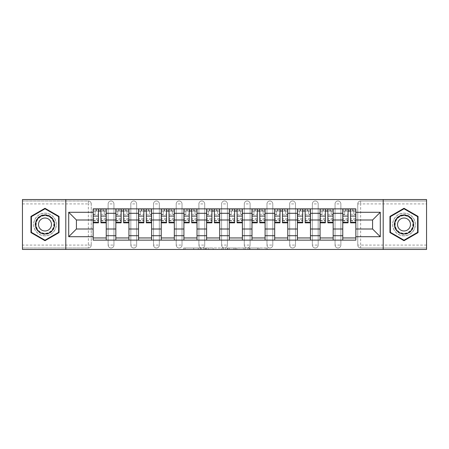 <?xml version="1.0" encoding="UTF-8"?>
<svg xmlns="http://www.w3.org/2000/svg" width="449" height="449" viewBox="0 0 449 449"><rect width="100%" height="100%" fill="white"/><g stroke="black" fill="none" stroke-linecap="round" stroke-linejoin="round"><path stroke-width="0.34" stroke-dasharray="2.25 1.68" d="M201.225 249.448L185.055 249.448L201.225 249.448L201.225 247.994L193.693 247.994L193.693 249.448L193.693 247.994L201.225 247.994L201.225 249.448L201.225 247.994L193.693 247.994L193.693 249.448L193.693 247.994L201.225 247.994L185.055 247.994L201.225 247.994M335.055 203.919A2.907 2.907 0 0 1 337.962 201.006A2.907 2.907 0 0 1 340.87 203.919A2.907 2.907 0 0 0 337.962 201.006A2.907 2.907 0 0 0 335.055 203.919L335.055 245.081A2.907 2.907 0 0 0 337.962 247.994A2.907 2.907 0 0 0 340.87 245.081L340.87 203.919A2.907 2.907 0 0 0 337.962 201.006A2.907 2.907 0 0 0 335.055 203.919L335.055 245.081A2.907 2.907 0 0 0 337.962 247.994A2.907 2.907 0 0 0 340.87 245.081L340.87 203.919L335.055 203.919M312.358 203.919A2.907 2.907 0 0 1 315.271 201.006A2.907 2.907 0 0 1 318.178 203.919A2.907 2.907 0 0 0 315.271 201.006A2.907 2.907 0 0 0 312.358 203.919L312.358 245.081A2.907 2.907 0 0 0 315.271 247.994A2.907 2.907 0 0 0 318.178 245.081L318.178 203.919A2.907 2.907 0 0 0 315.271 201.006A2.907 2.907 0 0 0 312.358 203.919L312.358 245.081A2.907 2.907 0 0 0 315.271 247.994A2.907 2.907 0 0 0 318.178 245.081L318.178 203.919L312.358 203.919M289.667 203.919A2.907 2.907 0 0 1 292.58 201.006A2.907 2.907 0 0 1 295.487 203.919A2.907 2.907 0 0 0 292.58 201.006A2.907 2.907 0 0 0 289.667 203.919L289.667 245.081A2.907 2.907 0 0 0 292.58 247.994A2.907 2.907 0 0 0 295.487 245.081L295.487 203.919A2.907 2.907 0 0 0 292.58 201.006A2.907 2.907 0 0 0 289.667 203.919L289.667 245.081A2.907 2.907 0 0 0 292.58 247.994A2.907 2.907 0 0 0 295.487 245.081L295.487 203.919L289.667 203.919M266.975 203.919A2.907 2.907 0 0 1 269.883 201.006A2.907 2.907 0 0 1 272.796 203.919A2.907 2.907 0 0 0 269.883 201.006A2.907 2.907 0 0 0 266.975 203.919L266.975 245.081A2.907 2.907 0 0 0 269.883 247.994A2.907 2.907 0 0 0 272.796 245.081L272.796 203.919A2.907 2.907 0 0 0 269.883 201.006A2.907 2.907 0 0 0 266.975 203.919L266.975 245.081A2.907 2.907 0 0 0 269.883 247.994A2.907 2.907 0 0 0 272.796 245.081L272.796 203.919L266.975 203.919M244.284 203.919A2.907 2.907 0 0 1 247.191 201.006A2.907 2.907 0 0 1 250.104 203.919A2.907 2.907 0 0 0 247.191 201.006A2.907 2.907 0 0 0 244.284 203.919L244.284 245.081A2.907 2.907 0 0 0 247.191 247.994A2.907 2.907 0 0 0 250.104 245.081L250.104 203.919A2.907 2.907 0 0 0 247.191 201.006A2.907 2.907 0 0 0 244.284 203.919L244.284 245.081A2.907 2.907 0 0 0 247.191 247.994A2.907 2.907 0 0 0 250.104 245.081L250.104 203.919L244.284 203.919M221.593 203.919A2.907 2.907 0 0 1 224.5 201.006A2.907 2.907 0 0 1 227.407 203.919A2.907 2.907 0 0 0 224.5 201.006A2.907 2.907 0 0 0 221.593 203.919L221.593 245.081A2.907 2.907 0 0 0 224.5 247.994A2.907 2.907 0 0 0 227.407 245.081L227.407 203.919A2.907 2.907 0 0 0 224.5 201.006A2.907 2.907 0 0 0 221.593 203.919L221.593 245.081A2.907 2.907 0 0 0 224.5 247.994A2.907 2.907 0 0 0 227.407 245.081L227.407 203.919L221.593 203.919M198.896 203.919A2.907 2.907 0 0 1 201.809 201.006A2.907 2.907 0 0 1 204.716 203.919A2.907 2.907 0 0 0 201.809 201.006A2.907 2.907 0 0 0 198.896 203.919L198.896 245.081A2.907 2.907 0 0 0 201.809 247.994A2.907 2.907 0 0 0 204.716 245.081L204.716 203.919A2.907 2.907 0 0 0 201.809 201.006A2.907 2.907 0 0 0 198.896 203.919L198.896 245.081A2.907 2.907 0 0 0 201.809 247.994A2.907 2.907 0 0 0 204.716 245.081L204.716 203.919L198.896 203.919M176.204 203.919A2.907 2.907 0 0 1 179.117 201.006A2.907 2.907 0 0 1 182.025 203.919A2.907 2.907 0 0 0 179.117 201.006A2.907 2.907 0 0 0 176.204 203.919L176.204 245.081A2.907 2.907 0 0 0 179.117 247.994A2.907 2.907 0 0 0 182.025 245.081L182.025 203.919A2.907 2.907 0 0 0 179.117 201.006A2.907 2.907 0 0 0 176.204 203.919L176.204 245.081A2.907 2.907 0 0 0 179.117 247.994A2.907 2.907 0 0 0 182.025 245.081L182.025 203.919L176.204 203.919M153.513 203.919A2.907 2.907 0 0 1 156.42 201.006A2.907 2.907 0 0 1 159.333 203.919A2.907 2.907 0 0 0 156.42 201.006A2.907 2.907 0 0 0 153.513 203.919L153.513 245.081A2.907 2.907 0 0 0 156.42 247.994A2.907 2.907 0 0 0 159.333 245.081L159.333 203.919A2.907 2.907 0 0 0 156.42 201.006A2.907 2.907 0 0 0 153.513 203.919L153.513 245.081A2.907 2.907 0 0 0 156.42 247.994A2.907 2.907 0 0 0 159.333 245.081L159.333 203.919L153.513 203.919M130.822 203.919A2.907 2.907 0 0 1 133.729 201.006A2.907 2.907 0 0 1 136.642 203.919A2.907 2.907 0 0 0 133.729 201.006A2.907 2.907 0 0 0 130.822 203.919L130.822 245.081A2.907 2.907 0 0 0 133.729 247.994A2.907 2.907 0 0 0 136.642 245.081L136.642 203.919A2.907 2.907 0 0 0 133.729 201.006A2.907 2.907 0 0 0 130.822 203.919L130.822 245.081A2.907 2.907 0 0 0 133.729 247.994A2.907 2.907 0 0 0 136.642 245.081L136.642 203.919L130.822 203.919M108.13 203.919A2.907 2.907 0 0 1 111.038 201.006A2.907 2.907 0 0 1 113.945 203.919A2.907 2.907 0 0 0 111.038 201.006A2.907 2.907 0 0 0 108.13 203.919L108.13 245.081A2.907 2.907 0 0 0 111.038 247.994A2.907 2.907 0 0 0 113.945 245.081L113.945 203.919A2.907 2.907 0 0 0 111.038 201.006A2.907 2.907 0 0 0 108.13 203.919L108.13 245.081A2.907 2.907 0 0 0 111.038 247.994A2.907 2.907 0 0 0 113.945 245.081L113.945 203.919L108.13 203.919M44.995 235.848A11.348 11.348 0 0 1 33.653 224.5A11.348 11.348 0 0 1 44.995 213.152A11.348 11.348 0 0 1 56.344 224.5A11.348 11.348 0 0 1 44.995 235.848A11.348 11.348 0 0 1 33.653 224.5A11.348 11.348 0 0 1 44.995 213.152A11.348 11.348 0 0 1 56.344 224.5A11.348 11.348 0 0 1 44.995 235.848M404.005 235.848A11.348 11.348 0 0 1 392.656 224.5A11.348 11.348 0 0 1 404.005 213.152A11.348 11.348 0 0 1 415.347 224.5A11.348 11.348 0 0 1 404.005 235.848A11.348 11.348 0 0 1 392.656 224.5A11.348 11.348 0 0 1 404.005 213.152A11.348 11.348 0 0 1 415.347 224.5A11.348 11.348 0 0 1 404.005 235.848M266.229 249.448L249.38 249.448L266.229 249.448L266.229 247.994L259.017 247.994L267.655 247.994L267.655 249.448L267.655 247.994L249.38 247.994L267.655 247.994L267.655 249.448L267.655 247.994L266.229 247.994L266.229 249.448M257.591 249.448L249.953 249.448L257.591 249.448L257.591 247.994L259.017 247.994L257.591 247.994L257.591 249.448L257.591 247.994L249.953 247.994L249.953 249.448L249.953 247.994L257.591 247.994L257.591 249.448M247.955 249.448L249.38 249.448L247.955 249.448L247.955 247.994L249.38 247.994L247.955 247.994L247.955 249.448M183.63 249.448L185.055 249.448L183.63 249.448L183.63 247.994L185.055 247.994L183.63 247.994L183.63 249.448M426.55 245.081L360.654 245.081L360.654 247.994L426.55 247.994L426.55 249.448L22.45 249.448L22.45 247.994L88.346 247.994A2.907 2.907 0 0 0 91.254 245.081L91.254 203.919A2.907 2.907 0 0 0 88.346 201.006A2.907 2.907 0 0 1 91.254 203.919A2.907 2.907 0 0 0 88.346 201.006L22.45 201.006L22.45 199.552L426.55 199.552L426.55 201.006L360.654 201.006A2.907 2.907 0 0 0 357.746 203.919L357.746 245.081A2.907 2.907 0 0 0 360.654 247.994A2.907 2.907 0 0 1 357.746 245.081A2.907 2.907 0 0 0 360.654 247.994L426.55 247.994L426.55 201.006L360.654 201.006A2.907 2.907 0 0 0 357.746 203.919L357.746 245.081L360.654 245.081L360.654 203.919L426.55 203.919M223.248 249.448L221.823 249.448L223.248 249.448L223.248 247.994L223.248 249.448M204.974 249.448L221.823 249.448L203.549 249.448L204.974 249.448L204.974 247.994L223.248 247.994L203.549 247.994L203.549 249.448L203.549 247.994L204.974 247.994L204.974 249.448M227.177 249.448L245.451 249.448L225.752 249.448L227.177 249.448L227.177 247.994L245.451 247.994L245.451 249.448L245.451 247.994L236.814 247.994L236.814 249.448M91.254 245.081L91.254 203.919L88.346 203.919L88.346 245.081L22.45 245.081L22.45 247.994L88.346 247.994A2.907 2.907 0 0 0 91.254 245.081A2.907 2.907 0 0 1 88.346 247.994L88.346 245.081L91.254 245.081M22.45 203.919L88.346 203.919L88.346 201.006L22.45 201.006L22.45 245.081M342.761 208.864L355.855 208.864L355.855 211.047L342.761 211.047L342.761 208.864L333.164 208.864L333.164 211.047L320.07 211.047L320.07 208.864L310.467 208.864L310.467 211.047L297.378 211.047L297.378 208.864L287.775 208.864L287.775 211.047L274.687 211.047L274.687 208.864L265.084 208.864L265.084 211.047L251.99 211.047L251.99 208.864L242.393 208.864L242.393 211.047L229.299 211.047L229.299 208.864L219.701 208.864L219.701 211.047L206.607 211.047L206.607 208.864L197.01 208.864L197.01 211.047L183.916 211.047L183.916 208.864L174.313 208.864L174.313 211.047L161.225 211.047L161.225 208.864L151.622 208.864L151.622 211.047L138.533 211.047L138.533 208.864L128.93 208.864L128.93 211.047L115.836 211.047L115.836 208.864L106.239 208.864L106.239 211.047L93.145 211.047L93.145 237.953L106.239 237.953L106.239 211.047M106.239 237.953L106.239 240.136L115.836 240.136L115.836 237.953L128.93 237.953L128.93 211.047M115.836 211.047L115.836 237.953M128.93 237.953L128.93 240.136L138.533 240.136L138.533 237.953L151.622 237.953L151.622 211.047M138.533 211.047L138.533 237.953M151.622 237.953L151.622 240.136L161.225 240.136L161.225 237.953L174.313 237.953L174.313 211.047M161.225 211.047L161.225 237.953M174.313 237.953L174.313 240.136L183.916 240.136L183.916 237.953L197.01 237.953L197.01 211.047M183.916 211.047L183.916 237.953M197.01 237.953L197.01 240.136L206.607 240.136L206.607 237.953L219.701 237.953L219.701 211.047M206.607 211.047L206.607 237.953M219.701 237.953L219.701 240.136L229.299 240.136L229.299 237.953L242.393 237.953L242.393 211.047M229.299 211.047L229.299 237.953M242.393 237.953L242.393 240.136L251.99 240.136L251.99 237.953L265.084 237.953L265.084 211.047M251.99 211.047L251.99 237.953M265.084 237.953L265.084 240.136L274.687 240.136L274.687 237.953L287.775 237.953L287.775 211.047M274.687 211.047L274.687 237.953M287.775 237.953L287.775 240.136L297.378 240.136L297.378 237.953L310.467 237.953L310.467 211.047M297.378 211.047L297.378 237.953M310.467 237.953L310.467 240.136L320.07 240.136L320.07 237.953L333.164 237.953L333.164 211.047M320.07 211.047L320.07 237.953M333.164 237.953L333.164 240.136L342.761 240.136L342.761 237.953L355.855 237.953L355.855 211.047M342.761 211.047L342.761 237.953M333.164 229.007L342.761 229.007M310.467 229.007L320.07 229.007M287.775 229.007L297.378 229.007M265.084 229.007L274.687 229.007M242.393 229.007L251.99 229.007M219.701 229.007L229.299 229.007M197.01 229.007L206.607 229.007M174.313 229.007L183.916 229.007M151.622 229.007L161.225 229.007M128.93 229.007L138.533 229.007M106.239 229.007L115.836 229.007M342.761 219.993L333.164 219.993M320.07 219.993L310.467 219.993M297.378 219.993L287.775 219.993M274.687 219.993L265.084 219.993M251.99 219.993L242.393 219.993M229.299 219.993L219.701 219.993M206.607 219.993L197.01 219.993M183.916 219.993L174.313 219.993M161.225 219.993L151.622 219.993M138.533 219.993L128.93 219.993M115.836 219.993L106.239 219.993M93.145 219.993L76.42 219.993L76.42 229.007L93.145 229.007M65.801 249.448L65.801 199.552M383.199 249.448L383.199 199.552M355.855 229.007L372.58 229.007L372.58 219.993L355.855 219.993M106.239 240.136L93.145 240.136L93.145 237.953M93.145 211.047L93.145 208.864L106.239 208.864M115.836 208.864L128.93 208.864M138.533 208.864L151.622 208.864M161.225 208.864L174.313 208.864M183.916 208.864L197.01 208.864M206.607 208.864L219.701 208.864M229.299 208.864L242.393 208.864M251.99 208.864L265.084 208.864M274.687 208.864L287.775 208.864M297.378 208.864L310.467 208.864M320.07 208.864L333.164 208.864M355.855 237.953L355.855 240.136L342.761 240.136M333.164 240.136L320.07 240.136M310.467 240.136L297.378 240.136M287.775 240.136L274.687 240.136M265.084 240.136L251.99 240.136M242.393 240.136L229.299 240.136M219.701 240.136L206.607 240.136M197.01 240.136L183.916 240.136M174.313 240.136L161.225 240.136M151.622 240.136L138.533 240.136M128.93 240.136L115.836 240.136M93.218 211.047L98.454 211.047M100.93 211.047L106.166 211.047M340.87 245.081A2.907 2.907 0 0 1 337.962 247.994A2.907 2.907 0 0 1 335.055 245.081L340.87 245.081M318.178 245.081A2.907 2.907 0 0 1 315.271 247.994A2.907 2.907 0 0 1 312.358 245.081L318.178 245.081M295.487 245.081A2.907 2.907 0 0 1 292.58 247.994A2.907 2.907 0 0 1 289.667 245.081L295.487 245.081M272.796 245.081A2.907 2.907 0 0 1 269.883 247.994A2.907 2.907 0 0 1 266.975 245.081L272.796 245.081M250.104 245.081A2.907 2.907 0 0 1 247.191 247.994A2.907 2.907 0 0 1 244.284 245.081L250.104 245.081M227.407 245.081A2.907 2.907 0 0 1 224.5 247.994A2.907 2.907 0 0 1 221.593 245.081L227.407 245.081M204.716 245.081A2.907 2.907 0 0 1 201.809 247.994A2.907 2.907 0 0 1 198.896 245.081L204.716 245.081M182.025 245.081A2.907 2.907 0 0 1 179.117 247.994A2.907 2.907 0 0 1 176.204 245.081L182.025 245.081M159.333 245.081A2.907 2.907 0 0 1 156.42 247.994A2.907 2.907 0 0 1 153.513 245.081L159.333 245.081M136.642 245.081A2.907 2.907 0 0 1 133.729 247.994A2.907 2.907 0 0 1 130.822 245.081L136.642 245.081M113.945 245.081A2.907 2.907 0 0 1 111.038 247.994A2.907 2.907 0 0 1 108.13 245.081L113.945 245.081M115.909 211.047L121.146 211.047M123.621 211.047L128.857 211.047M138.601 211.047L143.843 211.047M146.312 211.047L151.549 211.047M161.298 211.047L166.534 211.047M169.004 211.047L174.24 211.047M183.989 211.047L189.225 211.047M191.701 211.047L196.937 211.047M206.68 211.047L211.917 211.047M214.392 211.047L219.628 211.047M229.372 211.047L234.608 211.047M237.083 211.047L242.32 211.047M252.063 211.047L257.299 211.047M259.775 211.047L265.011 211.047M274.76 211.047L279.996 211.047M282.466 211.047L287.702 211.047M297.451 211.047L302.688 211.047M305.157 211.047L310.399 211.047M320.143 211.047L325.379 211.047M327.854 211.047L333.091 211.047M342.834 211.047L348.07 211.047M350.546 211.047L355.782 211.047M59.032 216.396L44.995 208.291L30.959 216.396L30.959 232.604L44.995 240.709L59.032 232.604L59.032 216.396M418.041 216.396L404.005 208.291L389.968 216.396L389.968 232.604L404.005 240.709L418.041 232.604L418.041 216.396M206.546 249.448L208.617 249.448L206.546 249.448L206.546 247.994L205.547 247.994L205.547 249.448L205.547 247.994L208.617 247.994L206.546 247.994L206.546 249.448M208.617 249.448L213.185 249.448L208.617 249.448L208.617 247.994L213.185 247.994L213.185 249.448L213.185 247.994L208.617 247.994L208.617 249.448M227.177 247.994L235.388 247.994L235.388 249.448L235.388 247.994L233.957 247.994L235.388 247.994L235.388 249.448L235.388 247.994L236.814 247.994M227.75 247.994L227.75 249.448L227.75 247.994M225.752 247.994L225.752 249.448L225.752 247.994M103.04 209.01L103.253 210.901L103.253 209.01L103.04 210.901L93.218 210.901L93.218 214.538L95.109 214.538L95.109 210.901L93.218 210.901L98.454 210.901L98.454 209.01L100.93 209.01L100.93 210.901L106.166 210.901L104.275 210.901L106.166 210.901L106.166 222.827M104.275 210.901L104.275 214.538L106.166 214.538L104.275 214.538L104.275 210.901L106.166 210.901L106.166 209.01M106.166 218.349L100.93 218.349L100.93 220.936L100.93 210.901M100.93 218.349L100.93 219.527L106.166 219.527M100.93 219.527L100.93 222.827M96.344 209.01L96.344 210.901L96.344 209.01L93.218 209.01L93.218 214.538L95.109 214.538L95.109 210.901L93.218 210.901L93.218 220.936L93.218 218.349L98.454 218.349L98.454 220.936L98.454 210.901M98.454 218.349L98.454 222.827M93.218 218.349L93.218 219.527L98.454 219.527M93.218 219.527L93.218 222.827M125.731 209.01L125.95 210.901L125.95 209.01L125.731 210.901L115.909 210.901L115.909 214.538L117.801 214.538L117.801 210.901L115.909 210.901L121.146 210.901L121.146 209.01L123.621 209.01L123.621 210.901L128.857 210.901L126.966 210.901L128.857 210.901L128.857 222.827M126.966 210.901L126.966 214.538L128.857 214.538L126.966 214.538L126.966 210.901L128.857 210.901L128.857 209.01M128.857 218.349L123.621 218.349L123.621 220.936L123.621 210.901M123.621 218.349L123.621 219.527L128.857 219.527M123.621 219.527L123.621 222.827M119.041 209.01L119.041 210.901L119.041 209.01L115.909 209.01L115.909 214.538L117.801 214.538L117.801 210.901L115.909 210.901L115.909 220.936L115.909 218.349L121.146 218.349L121.146 220.936L121.146 210.901M121.146 218.349L121.146 222.827M115.909 218.349L115.909 219.527L121.146 219.527M115.909 219.527L115.909 222.827M148.423 209.01L148.641 210.901L148.641 209.01L148.423 210.901L138.601 210.901L138.601 214.538L140.492 214.538L140.492 210.901L138.601 210.901L143.843 210.901L143.843 209.01L146.312 209.01L146.312 210.901L151.549 210.901L149.657 210.901L151.549 210.901L151.549 222.827M149.657 210.901L149.657 214.538L151.549 214.538L149.657 214.538L149.657 210.901L151.549 210.901L151.549 209.01M151.549 218.349L146.312 218.349L146.312 220.936L146.312 210.901M146.312 218.349L146.312 219.527L151.549 219.527M146.312 219.527L146.312 222.827M141.732 209.01L141.732 210.901L141.732 209.01L138.601 209.01L138.601 214.538L140.492 214.538L140.492 210.901L138.601 210.901L138.601 220.936L138.601 218.349L143.843 218.349L143.843 220.936L143.843 210.901M143.843 218.349L143.843 222.827M138.601 218.349L138.601 219.527L143.843 219.527M138.601 219.527L138.601 222.827M36.492 229.411A9.816 9.816 0 0 0 49.906 233.003A9.816 9.816 0 0 0 53.498 219.589A9.816 9.816 0 0 0 40.09 215.997A9.816 9.816 0 0 0 36.492 229.411M52.87 219.954A9.092 9.092 0 0 1 49.542 232.374A9.092 9.092 0 0 1 37.121 229.046A9.092 9.092 0 0 0 49.542 232.374A9.092 9.092 0 0 0 52.87 219.954A9.092 9.092 0 0 0 40.449 216.626A9.092 9.092 0 0 0 37.121 229.046A9.092 9.092 0 0 1 40.449 216.626A9.092 9.092 0 0 1 52.87 219.954A9.092 9.092 0 0 0 40.449 216.626A9.092 9.092 0 0 0 37.121 229.046M39.389 227.738A6.471 6.471 0 0 0 48.234 230.107A6.471 6.471 0 0 0 50.602 221.262A6.471 6.471 0 0 0 41.763 218.893A6.471 6.471 0 0 0 39.389 227.738M35.235 230.135A11.276 11.276 0 0 1 39.36 214.734A11.276 11.276 0 0 1 54.761 218.865A11.276 11.276 0 0 1 50.636 234.266A11.276 11.276 0 0 1 35.235 230.135A11.276 11.276 0 0 1 39.36 214.734A11.276 11.276 0 0 1 54.761 218.865A11.276 11.276 0 0 1 50.636 234.266A11.276 11.276 0 0 1 35.235 230.135M44.995 208.796L58.6 216.648L58.6 232.352L44.995 240.204L31.396 232.352L31.396 216.648L44.995 208.796M395.502 229.411A9.816 9.816 0 0 0 408.91 233.003A9.816 9.816 0 0 0 412.508 219.589A9.816 9.816 0 0 0 399.094 215.997A9.816 9.816 0 0 0 395.502 229.411M411.879 219.954A9.092 9.092 0 0 1 408.551 232.374A9.092 9.092 0 0 1 396.13 229.046A9.092 9.092 0 0 0 408.551 232.374A9.092 9.092 0 0 0 411.879 219.954A9.092 9.092 0 0 0 399.458 216.626A9.092 9.092 0 0 0 396.13 229.046A9.092 9.092 0 0 1 399.458 216.626A9.092 9.092 0 0 1 411.879 219.954A9.092 9.092 0 0 0 399.458 216.626A9.092 9.092 0 0 0 396.13 229.046M398.398 227.738A6.471 6.471 0 0 0 407.237 230.107A6.471 6.471 0 0 0 409.611 221.262A6.471 6.471 0 0 0 400.766 218.893A6.471 6.471 0 0 0 398.398 227.738M394.239 230.135A11.276 11.276 0 0 1 398.364 214.734A11.276 11.276 0 0 1 413.765 218.865A11.276 11.276 0 0 1 409.64 234.266A11.276 11.276 0 0 1 394.239 230.135A11.276 11.276 0 0 1 398.364 214.734A11.276 11.276 0 0 1 413.765 218.865A11.276 11.276 0 0 1 409.64 234.266A11.276 11.276 0 0 1 394.239 230.135M404.005 208.796L417.604 216.648L417.604 232.352L404.005 240.204L390.4 232.352L390.4 216.648L404.005 208.796M171.114 209.01L171.333 210.901L171.333 209.01L171.114 210.901L161.298 210.901L161.298 214.538L163.189 214.538L163.189 210.901L161.298 210.901L166.534 210.901L166.534 209.01L169.004 209.01L169.004 210.901L174.24 210.901L172.349 210.901L174.24 210.901L174.24 222.827M172.349 210.901L172.349 214.538L174.24 214.538L172.349 214.538L172.349 210.901L174.24 210.901L174.24 209.01M174.24 218.349L169.004 218.349L169.004 220.936L169.004 210.901M169.004 218.349L169.004 219.527L174.24 219.527M169.004 219.527L169.004 222.827M164.424 209.01L164.424 210.901L164.424 209.01L161.298 209.01L161.298 214.538L163.189 214.538L163.189 210.901L161.298 210.901L161.298 220.936L161.298 218.349L166.534 218.349L166.534 220.936L166.534 210.901M166.534 218.349L166.534 222.827M161.298 218.349L161.298 219.527L166.534 219.527M161.298 219.527L161.298 222.827M193.805 209.01L194.024 210.901L194.024 209.01L193.805 210.901L183.989 210.901L183.989 214.538L185.88 214.538L185.88 210.901L183.989 210.901L189.225 210.901L189.225 209.01L191.701 209.01L191.701 210.901L196.937 210.901L195.046 210.901L196.937 210.901L196.937 222.827M195.046 210.901L195.046 214.538L196.937 214.538L195.046 214.538L195.046 210.901L196.937 210.901L196.937 209.01M196.937 218.349L191.701 218.349L191.701 220.936L191.701 210.901M191.701 218.349L191.701 219.527L196.937 219.527M191.701 219.527L191.701 222.827M187.115 209.01L187.115 210.901L187.115 209.01L183.989 209.01L183.989 214.538L185.88 214.538L185.88 210.901L183.989 210.901L183.989 220.936L183.989 218.349L189.225 218.349L189.225 220.936L189.225 210.901M189.225 218.349L189.225 222.827M183.989 218.349L183.989 219.527L189.225 219.527M183.989 219.527L183.989 222.827M216.502 209.01L216.715 210.901L216.715 209.01L216.502 210.901L206.68 210.901L206.68 214.538L208.572 214.538L208.572 210.901L206.68 210.901L211.917 210.901L211.917 209.01L214.392 209.01L214.392 210.901L219.628 210.901L217.737 210.901L219.628 210.901L219.628 222.827M217.737 210.901L217.737 214.538L219.628 214.538L217.737 214.538L217.737 210.901L219.628 210.901L219.628 209.01M219.628 218.349L214.392 218.349L214.392 220.936L214.392 210.901M214.392 218.349L214.392 219.527L219.628 219.527M214.392 219.527L214.392 222.827M209.806 209.01L209.806 210.901L209.806 209.01L206.68 209.01L206.68 214.538L208.572 214.538L208.572 210.901L206.68 210.901L206.68 220.936L206.68 218.349L211.917 218.349L211.917 220.936L211.917 210.901M211.917 218.349L211.917 222.827M206.68 218.349L206.68 219.527L211.917 219.527M206.68 219.527L206.68 222.827M239.194 209.01L239.412 210.901L239.412 209.01L239.194 210.901L229.372 210.901L229.372 214.538L231.263 214.538L231.263 210.901L229.372 210.901L234.608 210.901L234.608 209.01L237.083 209.01L237.083 210.901L242.32 210.901L240.428 210.901L242.32 210.901L242.32 222.827M240.428 210.901L240.428 214.538L242.32 214.538L240.428 214.538L240.428 210.901L242.32 210.901L242.32 209.01M242.32 218.349L237.083 218.349L237.083 220.936L237.083 210.901M237.083 218.349L237.083 219.527L242.32 219.527M237.083 219.527L237.083 222.827M232.498 209.01L232.498 210.901L232.498 209.01L229.372 209.01L229.372 214.538L231.263 214.538L231.263 210.901L229.372 210.901L229.372 220.936L229.372 218.349L234.608 218.349L234.608 220.936L234.608 210.901M234.608 218.349L234.608 222.827M229.372 218.349L229.372 219.527L234.608 219.527M229.372 219.527L229.372 222.827M261.885 209.01L262.104 210.901L262.104 209.01L261.885 210.901L252.063 210.901L252.063 214.538L253.954 214.538L253.954 210.901L252.063 210.901L257.299 210.901L257.299 209.01L259.775 209.01L259.775 210.901L265.011 210.901L263.12 210.901L265.011 210.901L265.011 222.827M263.12 210.901L263.12 214.538L265.011 214.538L263.12 214.538L263.12 210.901L265.011 210.901L265.011 209.01M265.011 218.349L259.775 218.349L259.775 220.936L259.775 210.901M259.775 218.349L259.775 219.527L265.011 219.527M259.775 219.527L259.775 222.827M255.195 209.01L255.195 210.901L255.195 209.01L252.063 209.01L252.063 214.538L253.954 214.538L253.954 210.901L252.063 210.901L252.063 220.936L252.063 218.349L257.299 218.349L257.299 220.936L257.299 210.901M257.299 218.349L257.299 222.827M252.063 218.349L252.063 219.527L257.299 219.527M252.063 219.527L252.063 222.827M284.576 209.01L284.795 210.901L284.795 209.01L284.576 210.901L274.76 210.901L274.76 214.538L276.651 214.538L276.651 210.901L274.76 210.901L279.996 210.901L279.996 209.01L282.466 209.01L282.466 210.901L287.702 210.901L285.811 210.901L287.702 210.901L287.702 222.827M285.811 210.901L285.811 214.538L287.702 214.538L285.811 214.538L285.811 210.901L287.702 210.901L287.702 209.01M287.702 218.349L282.466 218.349L282.466 220.936L282.466 210.901M282.466 218.349L282.466 219.527L287.702 219.527M282.466 219.527L282.466 222.827M277.886 209.01L277.886 210.901L277.886 209.01L274.76 209.01L274.76 214.538L276.651 214.538L276.651 210.901L274.76 210.901L274.76 220.936L274.76 218.349L279.996 218.349L279.996 220.936L279.996 210.901M279.996 218.349L279.996 222.827M274.76 218.349L274.76 219.527L279.996 219.527M274.76 219.527L274.76 222.827M307.268 209.01L307.486 210.901L307.486 209.01L307.268 210.901L297.451 210.901L297.451 214.538L299.343 214.538L299.343 210.901L297.451 210.901L302.688 210.901L302.688 209.01L305.157 209.01L305.157 210.901L310.399 210.901L308.508 210.901L310.399 210.901L310.399 222.827M308.508 210.901L308.508 214.538L310.399 214.538L308.508 214.538L308.508 210.901L310.399 210.901L310.399 209.01M310.399 218.349L305.157 218.349L305.157 220.936L305.157 210.901M305.157 218.349L305.157 219.527L310.399 219.527M305.157 219.527L305.157 222.827M300.577 209.01L300.577 210.901L300.577 209.01L297.451 209.01L297.451 214.538L299.343 214.538L299.343 210.901L297.451 210.901L297.451 220.936L297.451 218.349L302.688 218.349L302.688 220.936L302.688 210.901M302.688 218.349L302.688 222.827M297.451 218.349L297.451 219.527L302.688 219.527M297.451 219.527L297.451 222.827M329.959 209.01L330.178 210.901L330.178 209.01L329.959 210.901L320.143 210.901L320.143 214.538L322.034 214.538L322.034 210.901L320.143 210.901L325.379 210.901L325.379 209.01L327.854 209.01L327.854 210.901L333.091 210.901L331.199 210.901L333.091 210.901L333.091 222.827M331.199 210.901L331.199 214.538L333.091 214.538L331.199 214.538L331.199 210.901L333.091 210.901L333.091 209.01M333.091 218.349L327.854 218.349L327.854 220.936L327.854 210.901M327.854 218.349L327.854 219.527L333.091 219.527M327.854 219.527L327.854 222.827M323.269 209.01L323.269 210.901L323.269 209.01L320.143 209.01L320.143 214.538L322.034 214.538L322.034 210.901L320.143 210.901L320.143 220.936L320.143 218.349L325.379 218.349L325.379 220.936L325.379 210.901M325.379 218.349L325.379 222.827M320.143 218.349L320.143 219.527L325.379 219.527M320.143 219.527L320.143 222.827M352.656 209.01L352.875 210.901L352.875 209.01L352.656 210.901L342.834 210.901L342.834 214.538L344.725 214.538L344.725 210.901L342.834 210.901L348.07 210.901L348.07 209.01L350.546 209.01L350.546 210.901L355.782 210.901L353.891 210.901L355.782 210.901L355.782 222.827M353.891 210.901L353.891 214.538L355.782 214.538L353.891 214.538L353.891 210.901L355.782 210.901L355.782 209.01M355.782 218.349L350.546 218.349L350.546 220.936L350.546 210.901M350.546 218.349L350.546 219.527L355.782 219.527M350.546 219.527L350.546 222.827M345.96 209.01L345.96 210.901L345.96 209.01L342.834 209.01L342.834 214.538L344.725 214.538L344.725 210.901L342.834 210.901L342.834 220.936L342.834 218.349L348.07 218.349L348.07 220.936L348.07 210.901M348.07 218.349L348.07 222.827M342.834 218.349L342.834 219.527L348.07 219.527M342.834 219.527L342.834 222.827M200.226 247.994L200.226 249.448L200.226 247.994M360.654 201.006A2.907 2.907 0 0 0 357.746 203.919L360.654 203.919L360.654 201.006M198.262 247.994L198.262 249.448L198.262 247.994M185.055 247.994L185.055 249.448L185.055 247.994M221.823 247.994L221.823 249.448L221.823 247.994M244.026 247.994L244.026 249.448L244.026 247.994M233.957 247.994L233.957 249.448L233.957 247.994M229.175 247.994L229.175 249.448L229.175 247.994M259.017 247.994L259.017 249.448L259.017 247.994M249.38 247.994L249.38 249.448L249.38 247.994M100.93 214.291L106.166 214.291M100.93 220.543L106.166 220.543M93.218 214.291L98.454 214.291M93.218 220.543L98.454 220.543M96.125 209.01L96.125 210.901M123.621 214.291L128.857 214.291M123.621 220.543L128.857 220.543M115.909 214.291L121.146 214.291M115.909 220.543L121.146 220.543M118.822 209.01L118.822 210.901M146.312 214.291L151.549 214.291M146.312 220.543L151.549 220.543M138.601 214.291L143.843 214.291M138.601 220.543L143.843 220.543M141.514 209.01L141.514 210.901M52.612 220.105A8.795 8.795 0 0 1 49.396 232.116A8.795 8.795 0 0 1 37.379 228.895A8.795 8.795 0 0 1 40.601 216.884A8.795 8.795 0 0 1 52.612 220.105M411.621 220.105A8.795 8.795 0 0 1 408.399 232.116A8.795 8.795 0 0 1 396.388 228.895A8.795 8.795 0 0 1 399.604 216.884A8.795 8.795 0 0 1 411.621 220.105M169.004 214.291L174.24 214.291M169.004 220.543L174.24 220.543M161.298 214.291L166.534 214.291M161.298 220.543L166.534 220.543M164.205 209.01L164.205 210.901M191.701 214.291L196.937 214.291M191.701 220.543L196.937 220.543M183.989 214.291L189.225 214.291M183.989 220.543L189.225 220.543M186.896 209.01L186.896 210.901M214.392 214.291L219.628 214.291M214.392 220.543L219.628 220.543M206.68 214.291L211.917 214.291M206.68 220.543L211.917 220.543M209.588 209.01L209.588 210.901M237.083 214.291L242.32 214.291M237.083 220.543L242.32 220.543M229.372 214.291L234.608 214.291M229.372 220.543L234.608 220.543M232.285 209.01L232.285 210.901M259.775 214.291L265.011 214.291M259.775 220.543L265.011 220.543M252.063 214.291L257.299 214.291M252.063 220.543L257.299 220.543M254.976 209.01L254.976 210.901M282.466 214.291L287.702 214.291M282.466 220.543L287.702 220.543M274.76 214.291L279.996 214.291M274.76 220.543L279.996 220.543M277.667 209.01L277.667 210.901M305.157 214.291L310.399 214.291M305.157 220.543L310.399 220.543M297.451 214.291L302.688 214.291M297.451 220.543L302.688 220.543M300.359 209.01L300.359 210.901M327.854 214.291L333.091 214.291M327.854 220.543L333.091 220.543M320.143 214.291L325.379 214.291M320.143 220.543L325.379 220.543M323.05 209.01L323.05 210.901M350.546 214.291L355.782 214.291M350.546 220.543L355.782 220.543M342.834 214.291L348.07 214.291M342.834 220.543L348.07 220.543M345.747 209.01L345.747 210.901M100.93 220.936L106.166 220.936M93.218 220.936L98.454 220.936M123.621 220.936L128.857 220.936M115.909 220.936L121.146 220.936M146.312 220.936L151.549 220.936M138.601 220.936L143.843 220.936M169.004 220.936L174.24 220.936M161.298 220.936L166.534 220.936M191.701 220.936L196.937 220.936M183.989 220.936L189.225 220.936M214.392 220.936L219.628 220.936M206.68 220.936L211.917 220.936M237.083 220.936L242.32 220.936M229.372 220.936L234.608 220.936M259.775 220.936L265.011 220.936M252.063 220.936L257.299 220.936M282.466 220.936L287.702 220.936M274.76 220.936L279.996 220.936M305.157 220.936L310.399 220.936M297.451 220.936L302.688 220.936M327.854 220.936L333.091 220.936M320.143 220.936L325.379 220.936M350.546 220.936L355.782 220.936M342.834 220.936L348.07 220.936"/><path stroke-width="0.67" d="M383.199 249.448L426.55 249.448L426.55 199.552L22.45 199.552L22.45 249.448L383.199 249.448L383.199 199.552M115.836 240.136L115.836 213.297L106.239 213.297L106.239 240.136M106.239 213.297L106.239 208.864M115.836 213.297L115.836 208.864M128.93 208.864L128.93 240.136M138.533 240.136L138.533 208.864M151.622 208.864L151.622 240.136M161.225 240.136L161.225 208.864M174.313 208.864L174.313 240.136M183.916 240.136L183.916 208.864M197.01 208.864L197.01 240.136M206.607 240.136L206.607 208.864M219.701 208.864L219.701 240.136M229.299 240.136L229.299 208.864M242.393 208.864L242.393 240.136M251.99 240.136L251.99 208.864M265.084 208.864L265.084 240.136M274.687 240.136L274.687 208.864M287.775 208.864L287.775 240.136M297.378 240.136L297.378 208.864M310.467 208.864L310.467 240.136M320.07 240.136L320.07 208.864M333.164 208.864L333.164 240.136M342.761 240.136L342.761 208.864M342.761 229.007L333.164 229.007M320.07 229.007L310.467 229.007M297.378 229.007L287.775 229.007M274.687 229.007L265.084 229.007M251.99 229.007L242.393 229.007M229.299 229.007L219.701 229.007M206.607 229.007L197.01 229.007M183.916 229.007L174.313 229.007M161.225 229.007L151.622 229.007M138.533 229.007L128.93 229.007M115.836 229.007L106.239 229.007M342.761 219.993L333.164 219.993M320.07 219.993L310.467 219.993M297.378 219.993L287.775 219.993M274.687 219.993L265.084 219.993M251.99 219.993L242.393 219.993M229.299 219.993L219.701 219.993M206.607 219.993L197.01 219.993M183.916 219.993L174.313 219.993M161.225 219.993L151.622 219.993M138.533 219.993L128.93 219.993M115.836 219.993L106.239 219.993M76.42 229.007L93.145 229.007L93.145 219.993L76.42 219.993L76.42 229.007L68.708 236.718L68.708 212.282L93.145 212.282L93.145 219.993M355.855 219.993L355.855 229.007L372.58 229.007L372.58 219.993L355.855 219.993L355.855 208.864L93.145 208.864L93.145 212.282M355.855 212.282L380.292 212.282L380.292 236.718L355.855 236.718L355.855 229.007M93.145 229.007L93.145 240.136L355.855 240.136L355.855 236.718M93.145 236.718L68.708 236.718M65.801 249.448L65.801 199.552M59.032 216.396L44.995 208.291L30.959 216.396L30.959 232.604L44.995 240.709L59.032 232.604L59.032 216.396M418.041 216.396L404.005 208.291L389.968 216.396L389.968 232.604L404.005 240.709L418.041 232.604L418.041 216.396M106.239 237.953L93.145 237.953M98.454 211.047L100.93 211.047M128.93 237.953L115.836 237.953M121.146 211.047L123.621 211.047M151.622 237.953L138.533 237.953M143.843 211.047L146.312 211.047M174.313 237.953L161.225 237.953M166.534 211.047L169.004 211.047M197.01 237.953L183.916 237.953M189.225 211.047L191.701 211.047M219.701 237.953L206.607 237.953M211.917 211.047L214.392 211.047M242.393 237.953L229.299 237.953M234.608 211.047L237.083 211.047M265.084 237.953L251.99 237.953M257.299 211.047L259.775 211.047M287.775 237.953L274.687 237.953M279.996 211.047L282.466 211.047M310.467 237.953L297.378 237.953M302.688 211.047L305.157 211.047M333.164 237.953L320.07 237.953M325.379 211.047L327.854 211.047M355.855 237.953L342.761 237.953M348.07 211.047L350.546 211.047M68.708 212.282L76.42 219.993M372.58 229.007L380.292 236.718M372.58 219.993L380.292 212.282M100.93 222.328L106.166 222.328L106.166 222.827L100.93 222.827L100.93 209.01L106.166 209.01L103.253 209.01M106.166 222.328L106.166 209.01M98.454 210.901L100.93 210.901M103.253 210.901L104.275 210.901M103.04 209.01L93.218 209.01L93.218 222.827L98.454 222.827L98.454 209.01L96.344 209.01M123.621 222.328L128.857 222.328L128.857 222.827L123.621 222.827L123.621 209.01L128.857 209.01L125.95 209.01M128.857 222.328L128.857 209.01M121.146 210.901L123.621 210.901M125.95 210.901L126.966 210.901M125.731 209.01L115.909 209.01L115.909 222.827L121.146 222.827L121.146 209.01L119.041 209.01M146.312 222.328L151.549 222.328L151.549 222.827L146.312 222.827L146.312 209.01L151.549 209.01L148.641 209.01M151.549 222.328L151.549 209.01M143.843 210.901L146.312 210.901M148.641 210.901L149.657 210.901M148.423 209.01L138.601 209.01L138.601 222.827L143.843 222.827L143.843 209.01L141.732 209.01M36.807 229.226A9.457 9.457 0 0 0 49.727 232.689A9.457 9.457 0 0 0 53.184 219.774A9.457 9.457 0 0 0 40.27 216.311A9.457 9.457 0 0 0 36.807 229.226M39.389 227.738A6.471 6.471 0 0 0 48.234 230.107A6.471 6.471 0 0 0 50.602 221.262A6.471 6.471 0 0 0 41.763 218.893A6.471 6.471 0 0 0 39.389 227.738M44.995 208.796L58.6 216.648L58.6 232.352L44.995 240.204L31.396 232.352L31.396 216.648L44.995 208.796M395.816 229.226A9.457 9.457 0 0 0 408.73 232.689A9.457 9.457 0 0 0 412.193 219.774A9.457 9.457 0 0 0 399.273 216.311A9.457 9.457 0 0 0 395.816 229.226M398.398 227.738A6.471 6.471 0 0 0 407.237 230.107A6.471 6.471 0 0 0 409.611 221.262A6.471 6.471 0 0 0 400.766 218.893A6.471 6.471 0 0 0 398.398 227.738M404.005 208.796L417.604 216.648L417.604 232.352L404.005 240.204L390.4 232.352L390.4 216.648L404.005 208.796M169.004 222.328L174.24 222.328L174.24 222.827L169.004 222.827L169.004 209.01L174.24 209.01L171.333 209.01M174.24 222.328L174.24 209.01M166.534 210.901L169.004 210.901M171.333 210.901L172.349 210.901M171.114 209.01L161.298 209.01L161.298 222.827L166.534 222.827L166.534 209.01L164.424 209.01M191.701 222.328L196.937 222.328L196.937 222.827L191.701 222.827L191.701 209.01L196.937 209.01L194.024 209.01M196.937 222.328L196.937 209.01M189.225 210.901L191.701 210.901M194.024 210.901L195.046 210.901M193.805 209.01L183.989 209.01L183.989 222.827L189.225 222.827L189.225 209.01L187.115 209.01M214.392 222.328L219.628 222.328L219.628 222.827L214.392 222.827L214.392 209.01L219.628 209.01L216.715 209.01M219.628 222.328L219.628 209.01M211.917 210.901L214.392 210.901M216.715 210.901L217.737 210.901M216.502 209.01L206.68 209.01L206.68 222.827L211.917 222.827L211.917 209.01L209.806 209.01M237.083 222.328L242.32 222.328L242.32 222.827L237.083 222.827L237.083 209.01L242.32 209.01L239.412 209.01M242.32 222.328L242.32 209.01M234.608 210.901L237.083 210.901M239.412 210.901L240.428 210.901M239.194 209.01L229.372 209.01L229.372 222.827L234.608 222.827L234.608 209.01L232.498 209.01M259.775 222.328L265.011 222.328L265.011 222.827L259.775 222.827L259.775 209.01L265.011 209.01L262.104 209.01M265.011 222.328L265.011 209.01M257.299 210.901L259.775 210.901M262.104 210.901L263.12 210.901M261.885 209.01L252.063 209.01L252.063 222.827L257.299 222.827L257.299 209.01L255.195 209.01M282.466 222.328L287.702 222.328L287.702 222.827L282.466 222.827L282.466 209.01L287.702 209.01L284.795 209.01M287.702 222.328L287.702 209.01M279.996 210.901L282.466 210.901M284.795 210.901L285.811 210.901M284.576 209.01L274.76 209.01L274.76 222.827L279.996 222.827L279.996 209.01L277.886 209.01M305.157 222.328L310.399 222.328L310.399 222.827L305.157 222.827L305.157 209.01L310.399 209.01L307.486 209.01M310.399 222.328L310.399 209.01M302.688 210.901L305.157 210.901M307.486 210.901L308.508 210.901M307.268 209.01L297.451 209.01L297.451 222.827L302.688 222.827L302.688 209.01L300.577 209.01M327.854 222.328L333.091 222.328L333.091 222.827L327.854 222.827L327.854 209.01L333.091 209.01L330.178 209.01M333.091 222.328L333.091 209.01M325.379 210.901L327.854 210.901M330.178 210.901L331.199 210.901M329.959 209.01L320.143 209.01L320.143 222.827L325.379 222.827L325.379 209.01L323.269 209.01M350.546 222.328L355.782 222.328L355.782 222.827L350.546 222.827L350.546 209.01L355.782 209.01L352.875 209.01M355.782 222.328L355.782 209.01M348.07 210.901L350.546 210.901M352.875 210.901L353.891 210.901M352.656 209.01L342.834 209.01L342.834 222.827L348.07 222.827L348.07 209.01L345.96 209.01M320.07 213.297L310.467 213.297M297.378 213.297L287.775 213.297M274.687 213.297L265.084 213.297M251.99 213.297L242.393 213.297M229.299 213.297L219.701 213.297M206.607 213.297L197.01 213.297M183.916 213.297L174.313 213.297M161.225 213.297L151.622 213.297M138.533 213.297L128.93 213.297M342.761 213.297L333.164 213.297M320.07 235.703L310.467 235.703M297.378 235.703L287.775 235.703M274.687 235.703L265.084 235.703M251.99 235.703L242.393 235.703M229.299 235.703L219.701 235.703M206.607 235.703L197.01 235.703M183.916 235.703L174.313 235.703M161.225 235.703L151.622 235.703M138.533 235.703L128.93 235.703M115.836 235.703L106.239 235.703M342.761 235.703L333.164 235.703M100.93 216.07L106.166 216.07M93.218 222.328L98.454 222.328M93.218 216.07L98.454 216.07M123.621 216.07L128.857 216.07M115.909 222.328L121.146 222.328M115.909 216.07L121.146 216.07M146.312 216.07L151.549 216.07M138.601 222.328L143.843 222.328M138.601 216.07L143.843 216.07M169.004 216.07L174.24 216.07M161.298 222.328L166.534 222.328M161.298 216.07L166.534 216.07M191.701 216.07L196.937 216.07M183.989 222.328L189.225 222.328M183.989 216.07L189.225 216.07M214.392 216.07L219.628 216.07M206.68 222.328L211.917 222.328M206.68 216.07L211.917 216.07M237.083 216.07L242.32 216.07M229.372 222.328L234.608 222.328M229.372 216.07L234.608 216.07M259.775 216.07L265.011 216.07M252.063 222.328L257.299 222.328M252.063 216.07L257.299 216.07M282.466 216.07L287.702 216.07M274.76 222.328L279.996 222.328M274.76 216.07L279.996 216.07M305.157 216.07L310.399 216.07M297.451 222.328L302.688 222.328M297.451 216.07L302.688 216.07M327.854 216.07L333.091 216.07M320.143 222.328L325.379 222.328M320.143 216.07L325.379 216.07M350.546 216.07L355.782 216.07M342.834 222.328L348.07 222.328M342.834 216.07L348.07 216.07"/></g></svg>
